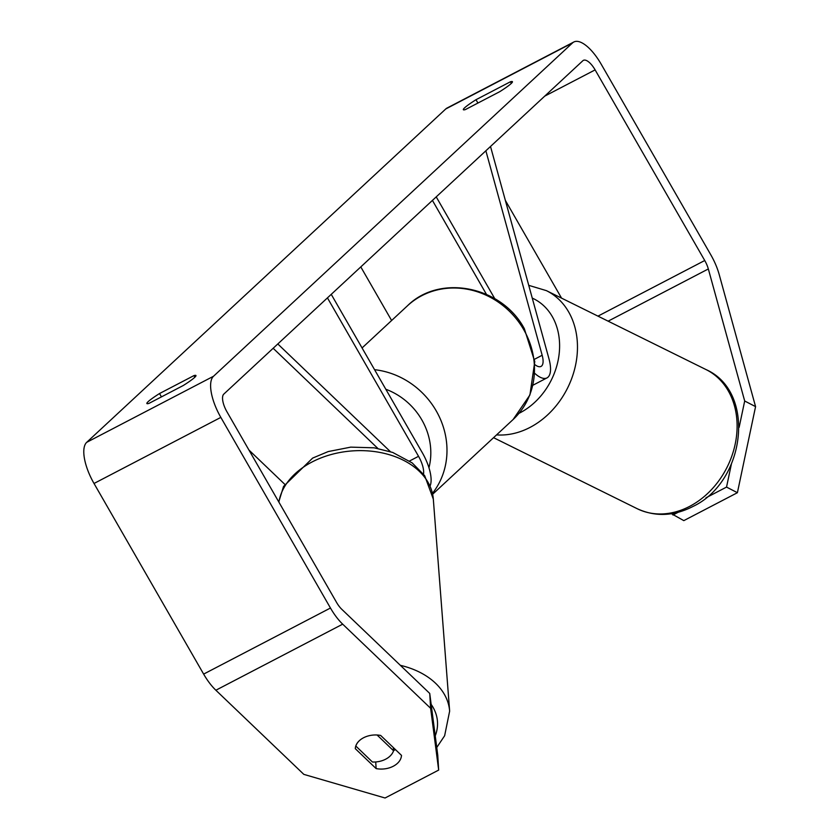 <?xml version="1.0" encoding="UTF-8"?>
<svg xmlns="http://www.w3.org/2000/svg" width="840" height="840" viewBox="0 0 840 840"><rect width="100%" height="100%" fill="white"/><g stroke="black" fill="none" stroke-linecap="round" stroke-linejoin="round"><path stroke-width="1.26" d="M273.157 348.274L377.832 448.413M248.934 450.03L284.707 484.25M277.798 343.959L390.327 451.605M430.175 485.709A31.049 12.085 62.5 0 0 422.342 452.781L331.244 294.346M423.507 474.075A18.113 7.046 62.5 0 0 418.541 456.309L327.443 297.875M377.076 735L393.55 750.76A19.404 13.577 -4.4 0 1 385.822 759.108A19.404 13.577 -4.4 0 1 372.425 762.017L355.782 746.004M355.793 746.109A19.404 13.577 -4.4 0 1 361.494 738.98M393.55 750.76L393.298 747.537M739.126 427.392L744.692 401.006L708.33 268.957A15.519 6.038 62.5 0 0 704.739 260.516L595.119 69.888A15.519 6.038 62.5 0 0 583.391 60.354A15.519 6.038 62.5 0 0 582.855 60.732L223.787 394.118A15.519 6.038 62.5 0 0 226.926 411.747L336.536 602.375A15.519 6.038 62.5 0 0 341.786 609.294L429.733 693.431L437.756 755.202L438.669 770.081L430.637 708.309L429.733 693.431M148.88 403.431A25.872 2.531 150.1 0 1 146.874 403.515A25.872 2.531 150.1 0 1 148.166 401.635A25.872 2.531 150.1 0 1 159.527 393.54L193.946 375.606A25.872 2.531 150.1 0 1 195.951 375.522A25.872 2.531 150.1 0 1 183.298 385.497L148.88 403.431M464.636 107.803A25.872 2.531 -29.9 0 0 463.344 109.683A25.872 2.531 -29.9 0 0 465.35 109.599L499.769 91.665A25.872 2.531 -29.9 0 0 512.421 81.69A25.872 2.531 -29.9 0 0 510.416 81.774L475.997 99.708A25.872 2.531 -29.9 0 0 464.636 107.803M744.692 401.006L755.57 406.623L719.208 274.575A36.225 14.091 62.5 0 0 710.829 254.867L601.209 64.229A36.225 14.091 62.5 0 0 573.825 42A36.225 14.091 62.5 0 0 572.586 42.871L213.518 376.257A36.225 14.091 62.5 0 0 220.836 417.396L330.456 608.024A36.225 14.091 62.5 0 0 342.689 624.162L430.637 708.309M573.825 42L447.006 108.066A36.225 14.091 62.5 0 0 445.778 108.948L86.698 442.334A36.225 14.091 62.5 0 0 94.017 483.473L203.637 674.1A36.225 14.091 62.5 0 0 215.87 690.228L303.828 774.375L385.067 798L438.669 770.081M561.561 298.137L505.344 200.372M380.656 735.441L401.489 755.37A19.404 13.472 -3.5 0 1 393.267 766.248A19.404 13.472 -3.5 0 1 376.12 768.59L355.299 748.661A19.404 13.472 -3.5 0 1 380.656 735.441M393.54 750.719A19.404 13.472 176.5 0 0 395.336 749.49M671.444 513.712L683.812 520.621L737.404 492.702L726.537 487.084L705.999 497.784M678.143 512.295L672.935 515.014M726.537 487.084L731.367 464.195M755.57 406.623L737.404 492.702M511.34 83.38L510.416 81.774M477.918 103.047L475.997 99.708M375.721 761.964L376.12 768.59M194.87 377.213L193.946 375.606M161.448 396.879L159.527 393.54M490.507 146.475L548.961 358.785A31.049 12.085 -117.5 0 1 546.998 377.895A31.049 12.085 -117.5 0 1 534.849 373.443M485.867 150.791L542.168 355.268A18.113 7.046 -117.5 0 1 541.023 366.419A18.113 7.046 -117.5 0 1 534.965 364.697M391.619 320.512L360.791 266.91M494.76 298.662L436.223 196.875M486.444 294.346L432.421 200.403M418.541 456.309L409.531 461.003M278.901 502.142A77.616 54.285 -4.4 0 1 311.304 462.378A77.616 54.285 -4.4 0 1 389.76 454.839A77.616 54.285 -4.4 0 1 433.314 499.118L449.642 711.134A77.616 54.285 175.6 0 0 400.344 665.322M431.161 704.382A64.68 45.234 -4.4 0 1 435.246 735.851M572.586 42.871L445.778 108.948M213.518 376.257L86.698 442.334M342.689 624.162L215.87 690.228M595.119 69.888L544.708 96.148M704.739 260.516L597.965 316.134M708.33 268.957L608.129 321.163M220.836 417.396L94.017 483.473M330.456 608.024L203.637 674.1M542.168 355.268L534.524 359.257M513.093 419.538A77.616 71.096 -132.9 0 0 523.698 329.627A77.616 71.096 -132.9 0 0 407.474 305.781C439.908 273.536 501.858 286.325 524.339 328.692L534.765 361.631L529.935 394.957L513.093 419.538L432.663 494.225M374.567 369.684A77.616 71.096 47.1 0 1 436.212 410.855A77.616 71.096 47.1 0 1 432.485 493.311M428.967 467.754A64.68 59.241 -132.9 0 0 421.838 419.895A64.68 59.241 -132.9 0 0 385.822 389.256M690.071 506.153A77.616 62.171 -63.7 0 0 736.523 435.992A77.616 62.171 -63.7 0 0 706.02 369.569C756.389 391.902 745.584 481.625 693.053 506.415C673.922 516.243 655.305 517.02 637.214 508.715A77.616 62.171 -63.7 0 0 690.071 506.153M706.02 369.569L546.378 290.63A77.616 62.171 116.3 0 1 576.891 357.042A77.616 62.171 116.3 0 1 530.428 427.203A77.616 62.171 116.3 0 1 496.566 434.889M518.984 413.332A64.68 51.807 -63.7 0 0 520.412 412.608A64.68 51.807 -63.7 0 0 559.23 353.178A64.68 51.807 -63.7 0 0 532.256 298.106M278.775 501.921L283.553 486.423L312.648 458.084L328.188 451.574L350.753 447.132L374.252 447.825L392.721 452.445L412.188 462.913L424.662 475.65L433.314 499.118M436.758 747.474L444.633 735.746L449.642 711.134M533.043 385.161L546.998 377.895M362.072 347.949L407.474 305.781M546.378 290.63L528.749 285.348M493.563 437.682L637.214 508.715"/></g></svg>
